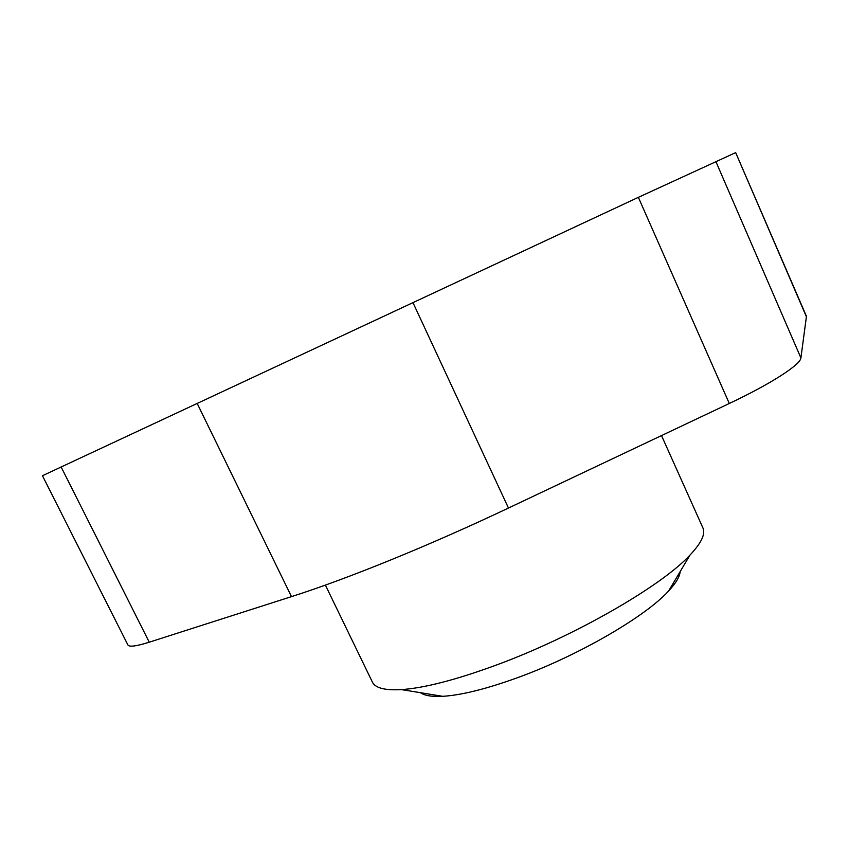 <?xml version="1.0" encoding="UTF-8"?>
<svg xmlns="http://www.w3.org/2000/svg" width="849" height="849" viewBox="0 0 849 849"><rect width="100%" height="100%" fill="white"/><g stroke="black" fill="none" stroke-linecap="round" stroke-linejoin="round"><path stroke-width="1.27" d="M661.52 435.579L702.908 527.898C705.668 533.925 701.37 542.978 690.004 555.066C661.732 585.969 573.988 636.58 496.134 665.128C455.987 679.858 424.436 688.019 401.471 689.611C384.905 690.545 375.205 688.019 372.361 682.034L325.39 585.099M680.166 571.579C679.762 576.673 675.91 583.146 668.609 590.989C645.505 616.554 578.095 655.757 517.678 677.629C486.456 688.942 461.474 695.172 442.743 696.318C432.035 696.87 424.606 695.66 420.435 692.688M735.669 152.618L638.363 197.339L42.45 475.727L127.902 644.953C129.165 647.193 136.286 646.28 149.254 642.194L291.483 596.635C346.923 578.986 428.692 545.875 508.466 508.042L729.291 403.487C770.828 383.918 800.681 364.571 800.904 357.928L806.454 316.337L735.669 152.618L806.539 317.059M197.095 403.254L291.483 596.635M61.117 466.929L149.254 642.194M412.89 302.456L508.466 508.042M638.363 197.339L729.291 403.487M715.803 161.384L800.904 357.928M668.609 590.989L690.004 555.066M442.743 696.318L401.471 689.611"/></g></svg>

